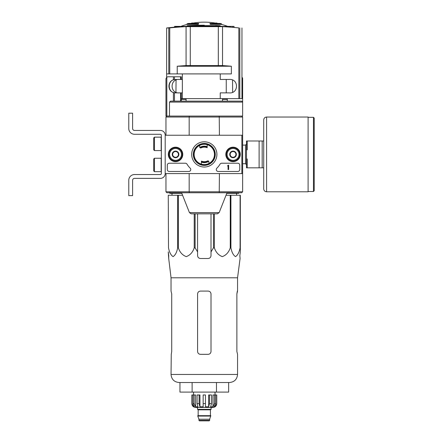 <?xml version="1.0" encoding="UTF-8"?>
<svg xmlns="http://www.w3.org/2000/svg" width="443" height="443" viewBox="0 0 443 443"><rect width="100%" height="100%" fill="white"/><g stroke="black" fill="none" stroke-linecap="round" stroke-linejoin="round"><path stroke-width="0.66" d="M241.867 135.242L241.867 173.578L165.195 173.578L165.195 135.242L242.631 135.242L242.631 173.578L241.867 173.578M168.318 154.413A7.226 7.226 0 0 1 179.155 148.156A7.226 7.226 0 0 1 179.155 160.671A7.226 7.226 0 0 1 168.318 154.413M225.825 154.413A7.226 7.226 0 0 1 236.662 148.156A7.226 7.226 0 0 1 236.662 160.671A7.226 7.226 0 0 1 225.825 154.413M191.686 154.413A12.609 12.609 0 0 1 210.602 143.493A12.609 12.609 0 0 1 210.602 165.333A12.609 12.609 0 0 1 191.686 154.413M237.841 163.229A1.916 1.916 0 0 1 239.757 165.145L239.757 169.553A1.916 1.916 0 0 1 237.841 171.469L218.2 171.469A1.916 1.916 0 0 1 216.871 168.179A19.171 19.171 0 0 0 220.027 164.17A1.916 1.916 0 0 1 221.677 163.229L237.841 163.229M185.379 163.229A1.916 1.916 0 0 1 187.029 164.17A19.171 19.171 0 0 0 190.191 168.179A1.916 1.916 0 0 1 188.856 171.469L169.22 171.469A1.916 1.916 0 0 1 167.299 169.553L167.299 165.145A1.916 1.916 0 0 1 169.22 163.229L185.379 163.229M168.451 154.413A7.094 7.094 0 0 1 179.088 148.267A7.094 7.094 0 0 1 179.088 160.554A7.094 7.094 0 0 1 168.451 154.413M225.958 154.413A7.094 7.094 0 0 1 236.595 148.267A7.094 7.094 0 0 1 236.595 160.554A7.094 7.094 0 0 1 225.958 154.413M193.325 154.413A10.97 10.97 0 0 1 209.783 144.911A10.97 10.97 0 0 1 209.783 163.91A10.97 10.97 0 0 1 193.325 154.413M228.638 165.145L228.067 165.339A0.288 0.288 0 0 1 227.78 165.627L227.492 165.915L228.067 165.892L228.067 169.553L228.638 169.553L228.638 165.145M230.172 152.752L233.051 151.091L235.925 152.752L235.925 156.069L233.051 157.73L230.172 156.069L230.172 152.752A3.322 3.322 0 0 1 235.925 152.752A3.322 3.322 0 0 1 233.051 157.73A3.322 3.322 0 0 1 230.172 152.752L230.172 156.069L233.051 157.73L235.925 156.069L235.925 152.752L234.485 151.921A2.874 2.874 0 0 1 234.485 156.9A2.874 2.874 0 0 1 230.172 154.413A2.874 2.874 0 0 1 231.611 151.921L230.172 152.752M227.104 154.413A5.942 5.942 0 0 1 236.019 149.263A5.942 5.942 0 0 1 236.019 159.558A5.942 5.942 0 0 1 227.104 154.413M226.34 154.413A6.711 6.711 0 0 1 236.401 148.599A6.711 6.711 0 0 1 236.401 160.222A6.711 6.711 0 0 1 226.34 154.413M231.611 151.921A2.874 2.874 0 0 1 234.485 151.921L233.051 151.091L231.611 151.921M172.67 152.752L175.544 151.091L178.418 152.752L178.418 156.069L175.544 157.73L172.67 156.069L172.67 152.752A3.322 3.322 0 0 1 178.418 152.752A3.322 3.322 0 0 1 175.544 157.73A3.322 3.322 0 0 1 172.67 152.752L172.67 156.069L175.544 157.73L178.418 156.069L178.418 152.752L176.984 151.921A2.874 2.874 0 0 1 176.984 156.9A2.874 2.874 0 0 1 172.67 154.413A2.874 2.874 0 0 1 174.105 151.921L172.67 152.752M169.603 154.413A5.942 5.942 0 0 1 178.518 149.263A5.942 5.942 0 0 1 178.518 159.558A5.942 5.942 0 0 1 169.603 154.413M168.833 154.413A6.711 6.711 0 0 1 178.9 148.599A6.711 6.711 0 0 1 178.9 160.222A6.711 6.711 0 0 1 168.833 154.413M174.105 151.921A2.874 2.874 0 0 1 176.984 151.921L175.544 151.091L174.105 151.921M165.195 173.578L165.195 135.242A4.79 4.79 0 0 0 160.399 130.452L134.522 130.452A1.916 1.916 0 0 1 132.607 128.536L132.607 113.198L128.775 113.198L128.775 128.536A5.748 5.748 0 0 0 134.522 134.284L160.399 134.284A0.958 0.958 0 0 1 161.357 135.242L161.357 173.578A0.958 0.958 0 0 1 160.399 174.536L134.522 174.536A5.748 5.748 0 0 0 128.775 180.29L128.775 195.623L132.607 195.623L132.607 180.29A1.916 1.916 0 0 1 134.522 178.374L160.399 178.374A4.79 4.79 0 0 0 165.195 173.578M154.457 158.245L153.693 159.009L153.693 170.898L154.457 171.662L161.169 171.662L161.169 158.245L154.457 158.245L154.457 171.662M154.457 137.158L153.693 137.928L153.693 149.812L154.457 150.576L161.169 150.576L161.169 137.158L154.457 137.158L154.457 150.576M132.607 128.536A1.916 1.916 0 0 0 134.522 130.452M128.775 113.198L128.775 116.747M128.775 124.987L128.775 128.536M161.357 135.242A0.958 0.958 0 0 0 160.399 134.284M134.522 174.536L160.399 174.536A0.958 0.958 0 0 0 161.357 173.578M160.399 178.374L134.522 178.374A1.916 1.916 0 0 0 132.607 180.29M215.475 25.533A325.66 317.315 -90 0 1 218.222 25.622L189.92 25.622A325.771 325.771 0 0 0 188.84 25.672L218.92 25.672A325.633 73.25 90 0 1 219.567 25.794A325.295 162.647 -90 0 1 220.271 25.788A325.594 73.245 -90 0 0 219.451 25.65A325.694 317.349 90 0 0 216.129 25.528A325.55 162.775 90 0 0 215.475 25.533L215.475 25.622M220.271 25.788L220.271 26.364A325.295 162.647 -90 0 0 219.567 26.37A325.633 73.25 90 0 0 218.92 26.248L188.84 26.248L188.84 25.672M218.92 25.672L218.92 26.248M219.567 25.794L219.567 26.37M204.295 25.622L204.295 25.229A325.849 325.849 0 0 0 187.228 25.672L187.228 26.237M166.629 27.975L166.629 77.237L166.629 73.903L231.362 73.903L231.362 66.24A287.047 285.724 90 0 0 222.524 65.581L186.071 65.581L186.071 26.641A325.439 323.944 -90 0 0 169.752 27.903L166.629 27.975A325.86 325.86 0 0 1 188.84 26.159M186.071 26.641L222.524 26.641A325.439 323.944 90 0 1 238.843 27.903L220.271 26.181M220.237 73.903L220.237 79.463L229.053 79.463C239.021 78.394 238.915 94.005 229.053 92.88L220.237 92.88L220.237 98.634L241.961 98.634L241.961 73.903M186.071 65.581A287.047 285.724 -90 0 0 177.233 66.24L177.233 73.903M179.537 92.88C169.68 94.005 169.569 78.394 179.537 79.463M231.362 66.24L177.233 66.24M222.508 98.634L222.508 101.126M175.544 92.88L181.292 92.88L181.292 101.126M174.453 92.792L174.453 101.126L174.453 92.792L173.407 92.532L173.407 101.126M180.55 76.777L180.55 79.463L181.292 79.463L181.292 76.777L173.407 76.777L173.407 79.812C167.46 81.501 167.46 90.843 173.407 92.532M173.407 79.812L174.453 79.552L174.453 76.777L174.453 79.552M180.55 79.463L175.544 79.463M173.407 76.777L167.875 76.777L166.828 77.093L165.959 78.699L165.959 116.077L219.235 116.077L219.418 135.242M219.235 116.077L241.673 116.077L242.631 117.035L241.673 116.077L242.631 116.077L242.631 102.084L169.486 102.084L170.594 101.126L241.673 101.126L242.631 102.084L242.631 78.699A1.916 1.916 0 0 0 241.961 77.237M208.332 160.931A7.669 7.669 0 0 1 201.421 161.518L201.421 161.102A7.282 7.282 0 0 0 207.512 160.947A0.958 0.958 0 0 1 208.332 160.931L208.775 161.335A8.24 8.24 0 0 1 201.421 162.138L201.421 163.351A0.576 0.576 0 0 1 200.64 163.888M200.264 147.89A7.669 7.669 0 0 1 207.169 147.303L207.169 147.718A7.282 7.282 0 0 0 201.078 147.879A0.958 0.958 0 0 1 200.264 147.89L199.821 147.491A0.958 0.958 0 0 1 199.693 147.015L199.693 146.345A0.576 0.576 0 0 0 198.813 145.858M201.421 161.518L201.421 162.138M208.897 163.467L208.897 162.476A0.576 0.576 0 0 0 209.783 162.963M208.897 161.806A0.958 0.958 0 0 0 208.775 161.335M207.169 147.303L207.169 145.47A0.576 0.576 0 0 1 207.955 144.933M189.355 116.077L189.172 117.035L242.631 117.035L242.631 135.242L242.631 117.035M241.673 192.749L242.631 191.791L241.673 192.749L219.235 192.749L219.418 173.578M242.631 173.578L242.631 191.791L189.172 191.791L189.355 192.749L219.235 192.749M189.355 192.749L166.917 192.749L165.959 191.791L165.959 173.578L165.959 191.791L166.917 192.749M165.959 135.242L165.959 117.035L166.917 116.077L165.959 117.035L189.172 117.035L189.172 135.242M165.959 191.791L189.172 191.791L189.172 173.578M219.152 212.623L189.443 212.623L191.221 213.831L217.369 213.831L219.152 212.623L227.01 192.749M214.838 154.413A10.543 10.543 0 0 0 199.023 145.282A10.543 10.543 0 0 0 199.023 163.539A10.543 10.543 0 0 0 214.838 154.413M169.486 102.084L169.486 116.077M214.456 154.413A10.161 10.161 0 0 0 199.217 145.614A10.161 10.161 0 0 0 199.217 163.207A10.161 10.161 0 0 0 214.456 154.413M207.169 146.688A8.24 8.24 0 0 0 199.821 147.491M227.298 98.634L227.298 101.126M181.292 92.88L182.35 92.88L182.35 98.634L220.237 98.634M182.35 73.903L182.35 79.463L181.292 79.463M181.292 98.634L182.35 98.634M175.738 79.463C167.077 79.064 167.089 93.279 175.738 92.88M226.024 195.241L240.333 195.241L240.333 251.895L239.835 255.622L240.084 258.496L237.553 277.789L171.042 277.789L171.042 291.079L171.723 293.958L171.723 351.46L171.264 354.334L171.723 351.46M240.333 247.847L240.095 247.847C239.209 252.366 237.675 255.284 235.493 256.613C233.317 255.234 231.789 252.316 230.914 247.847L230.26 247.847C228.726 252.366 226.068 255.284 222.292 256.613C218.521 255.234 215.879 252.316 214.368 247.847L213.471 247.847L211.006 251.895L211.006 255.622L211.006 213.831M195.119 213.831L195.119 247.847L197.589 251.895L197.589 255.622C197.761 257.366 198.719 258.324 200.463 258.496L208.132 258.496C209.877 258.324 210.835 257.366 211.006 255.622L211.006 251.895M195.119 247.847L194.228 247.847C192.688 252.366 190.036 255.284 186.259 256.613C182.483 255.234 179.841 252.316 178.33 247.847L177.676 247.847C176.79 252.366 175.256 255.284 173.075 256.613C170.898 255.234 169.37 252.316 168.501 247.847L168.262 195.241L168.501 247.847M168.755 255.622L168.262 251.895L168.711 258.496L168.755 255.622M171.042 277.789L168.711 258.496M197.589 251.895L197.589 213.831M239.835 255.622L240.333 251.895L240.333 213.448M182.566 195.241L168.501 195.241M194.228 213.831L194.228 247.847M213.471 213.831L213.471 247.847M214.368 213.831L214.368 247.847M178.33 195.241L178.33 247.847M177.676 195.241L177.676 247.847M240.095 195.241L240.095 247.847M230.914 195.241L230.914 247.847M230.26 195.241L230.26 247.847M198.126 23.833A67.087 21.84 90 0 1 198.625 23.44L198.625 24.016A67.087 21.84 90 0 0 198.126 24.404L198.126 23.833L187.046 23.833L187.046 24.404A67.087 67.087 0 0 0 180.888 26.37M198.126 24.404L187.046 24.404M198.625 23.44L188.58 23.44A67.087 67.087 0 0 0 187.046 23.833M191.62 23.357L191.62 23.047A66.107 11.479 -90 0 0 191.149 23.44M192.871 23.13L192.871 23.003A65.664 38.131 90 0 0 191.62 23.047M210.469 24.404L210.469 23.833A67.087 21.84 -90 0 0 209.971 23.44L209.971 24.016A67.087 21.84 -90 0 1 210.469 24.404L221.55 24.404L221.55 23.833L210.469 23.833M215.724 23.13L215.724 23.003A65.664 38.131 -90 0 1 216.97 23.047L216.97 23.357M217.447 23.44A66.107 11.479 90 0 0 216.97 23.047M221.55 23.833A67.087 67.087 0 0 0 220.016 23.44L209.971 23.44M227.298 99.398L222.508 99.398M186.088 99.398L181.292 99.398M223.649 26.37L234.009 26.37L234.009 27.15M174.586 27.15L174.586 26.37L179.764 26.37L179.764 26.718M181.475 26.591L179.764 26.37M181.475 26.37L184.947 26.37M176.059 80.133L175.96 92.172M228.832 26.718L228.826 26.37M233.887 27.139L233.887 26.37M230.609 26.857L230.609 26.37M232.658 27.029L232.658 26.37M175.932 27.029L175.932 26.37M177.986 26.857L177.986 26.37M174.708 27.139L174.708 26.37M172.017 195.241L171.989 193.325M238.799 192.749L238.799 193.325L226.783 193.325M181.807 193.325L169.791 193.325L169.791 192.268M179.952 382.514L179.952 392.099L228.643 392.099L228.643 382.514M192.124 392.099L192.124 382.514M216.472 392.099L216.472 382.514M237.553 277.789L237.553 291.079L236.872 293.958L236.872 351.46L237.553 354.334L237.553 374.462C237.077 379.352 234.391 382.038 229.502 382.514L179.088 382.514C174.199 382.038 171.519 379.352 171.042 374.462L171.264 354.334M211.006 293.958L211.006 351.46C210.829 353.215 209.871 354.173 208.132 354.334L200.463 354.334C198.719 354.167 197.761 353.209 197.589 351.46L197.589 293.958C197.766 292.203 198.724 291.245 200.463 291.079L208.132 291.079C209.871 291.245 210.829 292.203 211.006 293.958M236.872 293.958L237.332 291.079M263.718 140.996L247.233 140.996L247.233 149.812L246.469 149.812L246.469 159.009L247.233 159.009L247.233 167.831L263.718 167.831L263.718 188.912L263.718 119.909C263.89 118.159 264.848 117.201 266.592 117.035L266.592 191.791L308.095 191.791L308.095 117.035L266.592 117.035M246.469 149.812L246.469 140.996L247.233 140.996M246.469 159.009L246.469 167.831L247.233 167.831M259.116 140.996L259.116 167.831M262.184 140.996L262.184 167.831M314.225 154.413L314.225 118.087L314.225 190.734L313.461 191.503L313.461 117.323L314.225 118.087M214.467 394.973L214.467 403.601L212.967 406.801L212.967 394.973L216.754 394.973L216.754 403.601C216.527 405.926 215.254 407.206 212.922 407.433L195.673 407.433C193.342 407.206 192.063 405.926 191.836 403.601L193.624 406.801L194.477 406.801L192.976 403.601L192.976 394.973L194.128 394.973L194.128 403.601L192.976 403.601M209.185 420.85L209.661 420.368L198.929 420.368L199.411 420.85L209.185 420.85L201.421 420.85M198.929 420.368L198.929 419.216L209.661 419.216L210.813 415.672L197.777 415.672L197.777 416.06L210.813 416.06M209.661 420.368L209.661 419.216M197.971 415.672L210.624 415.672M210.431 415.484L210.431 409.83L210.912 409.349M197.489 407.433L197.489 409.349L211.101 409.349L211.101 407.433M205.447 403.601L203.149 403.601L203.149 394.973L205.447 394.973L205.447 406.801L208.636 406.801L209.506 403.601L208.636 406.801L208.636 394.973L211.494 394.973L211.494 403.601L209.506 403.601L209.506 394.973M216.705 394.973L216.705 403.601L214.971 406.801L214.971 405.86M215.614 394.973L215.614 403.601L214.113 406.801L214.971 406.801M211.494 403.601L210.63 406.801L212.967 406.801M203.149 403.601L203.149 406.801L199.954 406.801L199.09 403.601L197.096 403.601L197.966 406.801L195.629 406.801L194.128 403.601M193.624 405.86L193.624 406.801L191.891 403.601L191.891 394.973L191.891 403.601M197.096 403.601L197.096 394.973L199.09 394.973L199.09 403.601M191.836 403.601L191.836 394.973L192.976 394.973M199.954 406.801L199.954 394.973L199.09 394.973M195.629 406.801L195.629 394.973L194.128 394.973M215.032 394.973L215.032 392.099M199.693 145.354L199.693 147.015M239.818 98.634L239.818 27.975M238.843 98.634L238.843 27.903M222.524 65.581L222.524 26.641M218.316 65.442L218.316 26.519M190.274 65.442L190.274 26.519M169.752 73.903L169.752 27.903M168.777 73.903L168.777 27.975M180.55 92.88L180.55 101.126M166.828 77.093L166.828 116.077M237.553 374.462L171.042 374.462M242.631 145.088L245.511 145.088L245.511 163.733L246.469 164.691M198.165 415.484L198.165 409.83L210.431 409.83M215.614 403.601L214.467 403.601M241.961 98.634L241.961 27.975M186.088 98.634L186.088 101.126M189.443 212.623L181.58 192.749M182.35 79.463L182.35 92.88M226.246 79.463L226.246 92.88M217.402 23.44A67.087 67.087 0 0 0 191.193 23.44M227.708 26.37A67.087 67.087 0 0 0 221.55 24.404M232.536 80.133L232.636 92.172M236.579 195.241L236.601 193.325M242.631 163.733L245.511 163.733M245.511 145.088L246.469 144.13M308.095 191.503L313.461 191.503M308.095 117.323L313.461 117.323M266.592 191.791C264.848 191.62 263.89 190.662 263.718 188.912M198.929 419.216L197.777 416.06M198.165 409.83L197.683 409.349M193.563 394.973L193.563 392.099"/></g></svg>
